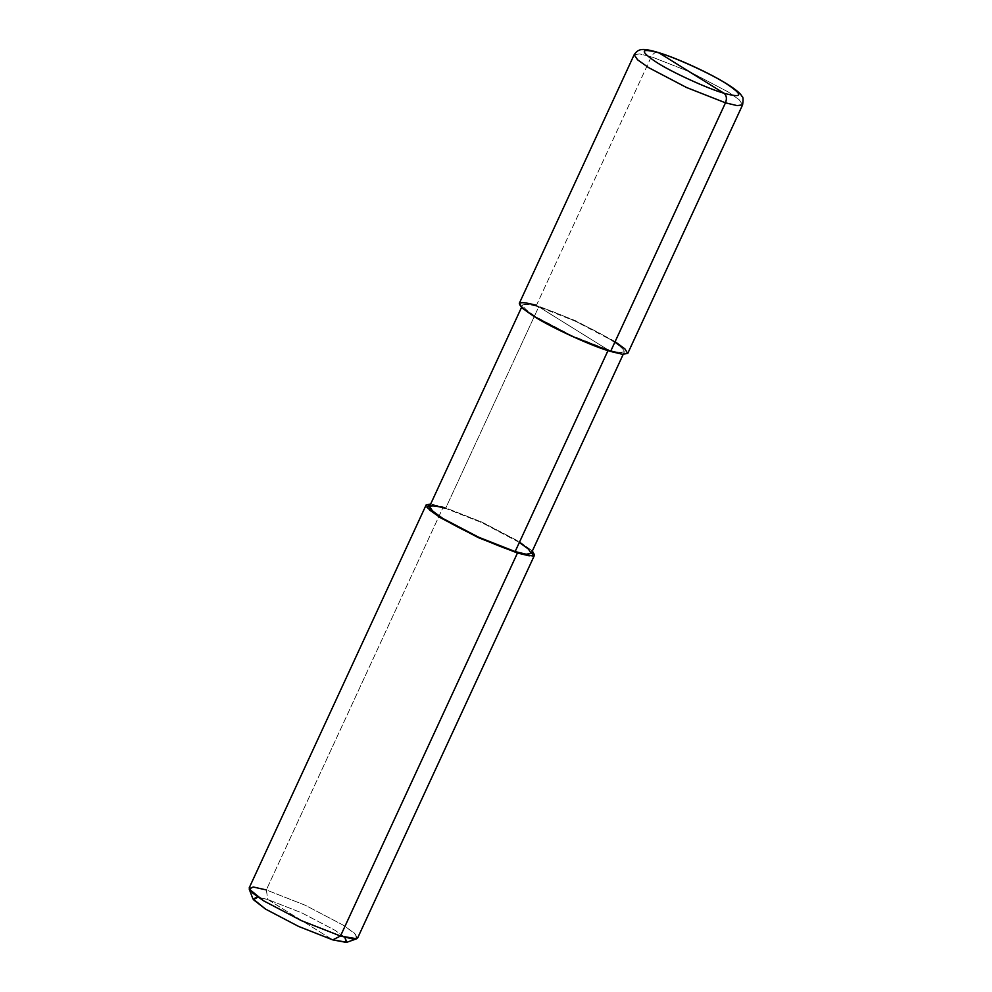 <?xml version="1.0" encoding="UTF-8"?>
<svg xmlns="http://www.w3.org/2000/svg" width="992" height="992" viewBox="0 0 992 992"><rect width="100%" height="100%" fill="white"/><g stroke="black" fill="none" stroke-linecap="round" stroke-linejoin="round"><path stroke-width="0.74" stroke-dasharray="4.96 3.72" d="M615.09 341.694L575.36 320.664L536.436 305.35L610.588 351.441L536.436 305.35L651.31 56.73C653.48 52.824 656.059 51.547 659.048 52.898C656.059 51.547 653.48 52.824 651.31 56.73L639.604 53.928L634.173 54.721L639.604 53.928L651.31 56.73L690.246 72.044L728.091 91.884L739.189 99.733L742.611 104.83L739.189 99.733L728.091 91.884L690.246 72.044L651.31 56.73L536.436 305.35L575.36 320.664L613.205 340.504L624.315 348.353L627.738 353.45M519.3 303.341L524.718 302.548L536.436 305.35M344.894 937.291L335.023 930.298L301.915 912.938L267.852 899.533L332.729 939.87L267.852 899.533L266.315 889.936L443.288 506.937L445.606 508.375L538.755 306.788L608.27 350.002C591.418 345.34 551.837 327.224 536.3 317.043C517.7 304.73 518.518 301.32 538.755 306.788L527.769 304.16L522.685 304.904L525.884 309.69L536.3 317.043L571.776 335.643L608.27 350.002L607.984 350.622L608.27 350.002L538.755 306.788C555.607 311.438 595.188 329.567 610.725 339.748C629.325 352.061 628.506 355.471 608.27 350.002L619.256 352.631L624.34 351.887L621.141 347.101L610.725 339.748L575.248 321.148L538.755 306.788L445.606 508.375L482.1 522.734L517.588 541.334L527.992 548.688L531.204 553.462M429.536 506.49L434.632 505.746L445.606 508.375L443.288 506.937L430.677 504.023L443.288 506.937L482.224 522.251L520.068 542.091L532.344 551.006L520.068 542.091L482.224 522.251L443.288 506.937L266.315 889.936L305.251 905.25L343.096 925.09L354.194 932.939L357.616 938.035M249.178 887.927L254.609 887.133L266.315 889.936L267.852 899.533L257.994 897.14M252.886 898.789L256.358 896.954L267.852 899.533L301.915 912.938L335.023 930.298L345.724 938.06L346.94 942.251M519.349 542.45L482.1 522.734L445.606 508.375M356.711 938.754L355.322 933.968L343.096 925.09L305.251 905.25L266.315 889.936M522.685 304.904L521.544 307.371M624.34 351.887L623.212 354.342"/><path stroke-width="1.49" d="M536.436 305.35C514.86 299.51 513.98 303.155 533.82 316.287C550.386 327.137 592.608 346.481 610.588 351.441L725.474 102.821L737.18 105.623L742.611 104.83L737.18 105.623L725.474 102.821L686.538 87.507L648.694 67.667L637.596 59.818L634.173 54.721L637.596 59.818L648.694 67.667L686.538 87.507L725.474 102.821C727.086 98.568 726.566 95.368 723.937 93.223C742.822 98.332 743.591 95.145 726.231 83.65C711.735 74.152 674.783 57.238 659.048 52.898C674.783 57.238 711.735 74.152 726.231 83.65C743.591 95.145 742.822 98.332 723.937 93.223L659.048 52.898C640.175 47.79 639.406 50.976 656.766 62.459C671.262 71.957 708.201 88.883 723.937 93.223C708.201 88.883 671.262 71.957 656.766 62.459C639.406 50.976 640.175 47.79 659.048 52.898L723.937 93.223C726.566 95.368 727.086 98.568 725.474 102.821L610.588 351.441L622.257 354.231L627.725 353.474L624.886 348.862L615.09 341.694M610.588 351.441L571.665 336.127L533.82 316.287L522.71 308.438L519.3 303.341L634.173 54.721C638.178 48.844 641.936 47.666 658.13 52.477C676.68 58.02 708.437 72.49 726.132 83.464C735.444 89.218 740.739 93.546 742.028 96.472C743.144 96.596 743.343 99.386 742.611 104.83L627.738 353.45L622.306 354.243L610.588 351.441M445.606 508.375C425.382 502.894 424.564 506.317 443.151 518.618C458.688 528.798 498.269 546.927 515.133 551.577L608.27 350.002L515.133 551.577L517.452 553.015L340.479 936.026L332.729 939.87L346.32 942.4L344.894 937.291M623.212 354.342L531.204 553.462L526.107 554.206L515.133 551.577L478.64 537.218L443.151 518.618L432.748 511.264L429.536 506.49L521.544 307.371M266.315 889.936L253.183 886.984L249.215 889.08L263.698 900.872L301.543 920.712L340.479 936.026L517.452 553.015L529.158 555.818L534.589 555.024L532.344 551.006L532.555 555.966L517.452 553.015L478.516 537.701L440.671 517.861L426.994 507.408L430.677 504.023L426.151 504.928L429.573 510.024L440.671 517.861L478.516 537.701L517.452 553.015L515.133 551.577L526.07 554.206L531.191 553.486L528.538 549.171L519.349 542.45M534.589 555.024L357.616 938.035L352.185 938.829L340.479 936.026L301.543 920.712L263.698 900.872L252.6 893.023L249.178 887.927L426.151 504.928M257.994 897.14L253.344 899.62L265.558 909.106L298.679 926.466L332.729 939.87L298.679 926.466L265.558 909.106L252.886 898.789L249.215 889.08M340.479 936.026L356.711 938.754L346.94 942.251L332.729 939.87L340.479 936.026"/></g></svg>
